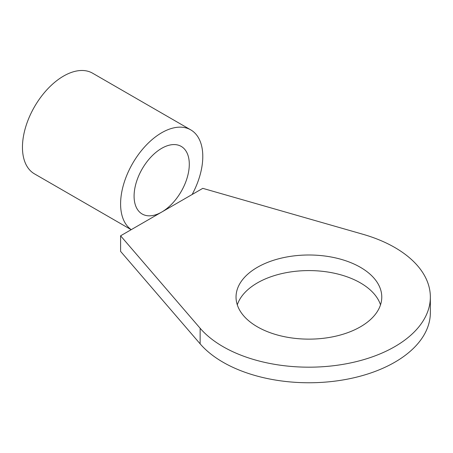 <?xml version="1.0" encoding="UTF-8"?>
<svg xmlns="http://www.w3.org/2000/svg" width="453" height="453" viewBox="0 0 453 453"><rect width="100%" height="100%" fill="white"/><g stroke="black" fill="none" stroke-linecap="round" stroke-linejoin="round"><path stroke-width="0.68" d="M360.429 267.321A72.865 42.067 0 0 0 281.019 258.199A72.865 42.067 0 0 0 236.036 297.066A72.865 42.067 0 0 0 257.378 326.817A72.865 42.067 0 0 0 336.789 335.933A72.865 42.067 0 0 0 381.771 297.066A72.865 42.067 0 0 0 360.429 267.321M380.514 304.858A72.865 42.067 0 0 0 360.429 282.904A72.865 42.067 0 0 0 287.4 272.457A72.865 42.067 0 0 0 237.298 304.858M430.35 297.066A121.444 70.113 0 0 1 336.653 365.328A121.444 70.113 0 0 1 200.141 328.261L120.594 235.803L120.594 251.387L200.141 343.844A121.444 70.113 0 0 0 336.653 380.911A121.444 70.113 0 0 0 430.35 312.649L430.35 297.066A121.444 70.113 0 0 0 362.932 234.275L202.791 188.346L161.693 212.078A39.037 22.537 -60 0 1 142.174 214.009A39.037 22.537 -60 0 1 136.189 182.729A39.037 22.537 -60 0 1 161.693 148.329A39.037 22.537 -60 0 1 181.211 146.398A39.037 22.537 -60 0 1 187.191 177.678A39.037 22.537 -60 0 1 161.693 212.078L131.245 229.654A58.12 33.556 -60 0 1 124.122 182.667A58.12 33.556 -60 0 1 161.693 132.746A58.12 33.556 -60 0 1 190.753 129.869A58.12 33.556 -60 0 1 192.14 194.496M120.594 235.803L131.245 229.654M131.172 229.694L34.49 173.873A58.12 33.556 -60 0 1 25.583 127.299A58.12 33.556 -60 0 1 63.55 76.087A58.12 33.556 -60 0 1 92.61 73.205L190.753 129.869M200.141 328.261L200.141 343.844"/></g></svg>
